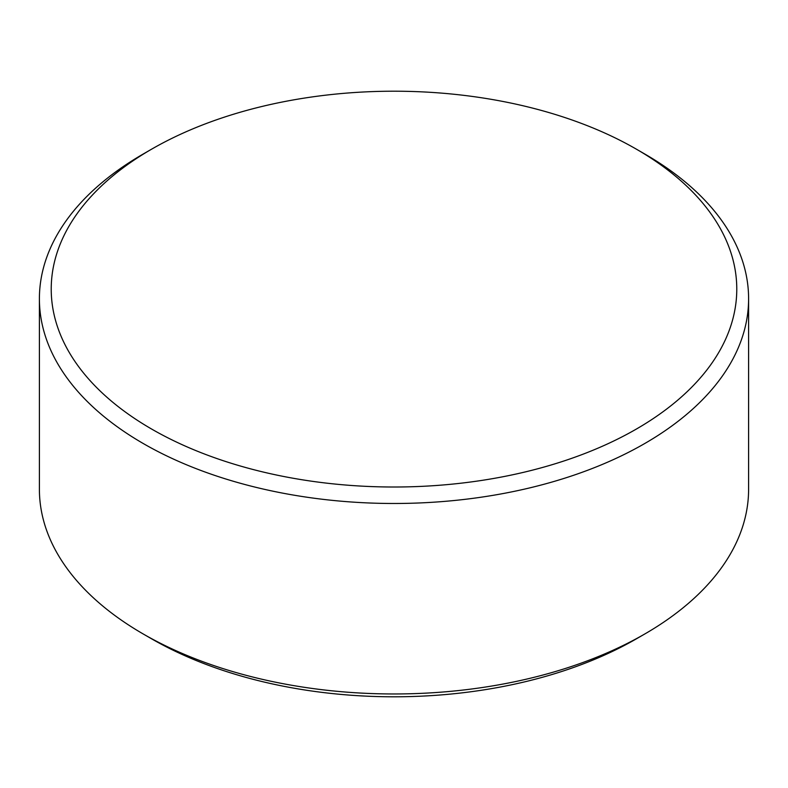 <?xml version="1.0" encoding="UTF-8"?>
<svg xmlns="http://www.w3.org/2000/svg" width="788" height="788" viewBox="0 0 788 788"><rect width="100%" height="100%" fill="white"/><g stroke="black" fill="none" stroke-linecap="round" stroke-linejoin="round"><path stroke-width="1.18" d="M644.742 634.005L636.389 638.832A342.78 197.906 180 0 1 151.621 638.832L143.258 634.005A354.6 204.722 0 0 0 644.742 634.005A354.6 204.722 0 0 0 748.6 489.24L748.6 298.76A354.6 204.722 0 0 0 644.742 153.995L636.389 149.178A342.78 197.906 0 0 0 636.379 149.168A342.78 197.906 0 0 0 151.621 149.168A342.78 197.906 0 0 0 151.611 149.168A342.78 197.906 0 0 0 151.621 429.046A342.78 197.906 0 0 0 636.379 429.046A342.78 197.906 0 0 0 636.389 149.168L644.742 153.995M151.611 149.168L143.258 153.995A354.6 204.722 0 0 0 39.4 298.76A354.6 204.722 0 0 0 143.258 443.526A354.6 204.722 0 0 0 529.703 487.9A354.6 204.722 0 0 0 748.6 298.76M151.621 638.832A342.78 197.906 180 0 1 151.611 638.832A342.78 197.906 180 0 1 151.611 638.822L143.258 634.005A354.6 204.722 0 0 1 39.4 489.24L39.4 298.76"/></g></svg>
